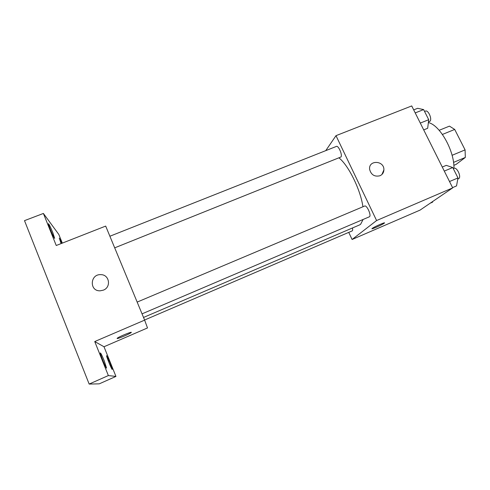 <?xml version="1.0" encoding="UTF-8"?>
<svg xmlns="http://www.w3.org/2000/svg" width="490" height="490" viewBox="0 0 490 490"><rect width="100%" height="100%" fill="white"/><g stroke="black" fill="none" stroke-linecap="round" stroke-linejoin="round"><path stroke-width="0.73" d="M442.433 134.438L454.702 129.44L449.459 126.126L439.169 130.297M454.702 129.44L465.084 149.885L465.322 157.443L456.147 164.364L453.844 165.338M452.092 155.299L465.084 149.885M453.532 162.392L465.322 157.443M453.948 168.339C454.481 150.822 439.769 124.87 428.364 122.592M325.758 150.632L335.999 135.663L411.723 105.932L452.693 187.878L420.089 210.094L352.09 239.488L348.739 232.376M335.999 135.663L376.596 220.543L452.693 187.878M379.94 175.769C374.574 176.982 371.138 174.863 369.632 169.411C368.296 159.746 384.344 160.304 383.897 169.871C383.744 172.651 382.427 174.618 379.94 175.769M143.527 317.453L359.562 224.935L360.591 224.304L363.084 219.508M362.937 206.768C360.499 189.599 348.519 165.344 338.982 157.896M376.596 220.543L352.09 239.488M114.697 247.842L340.96 156.978C342.706 155.171 338.431 145.261 336.41 146.412L109.889 236.235M142.039 313.857L369.472 216.752C371.61 215.398 366.808 204.777 364.64 206.045L137.163 302.085M352.469 227.972C352.806 229.626 352.702 230.606 352.151 230.913L144.587 320.013M372.277 228.383C374.378 226.699 386.598 221.388 384.276 223.158C382.506 224.708 369.858 230.257 372.18 228.456L372.277 228.383M384.276 223.152L384.276 223.158C382.806 224.469 371.953 229.381 371.971 228.72M369.632 169.411C368.296 159.752 384.338 160.31 383.897 169.871L381.949 174.452M89.156 384.068L24.5 220.641L43.396 213.45L56.24 245.502L105.687 226.086L144.636 320.129L147.496 327.945L104.003 346.749L115.946 376.43L99.262 383.841L89.156 384.068L108.364 375.567L115.946 376.43M144.636 320.129L94.735 341.548L108.364 375.567M103.347 290.147L100.199 290.809C89.149 291.397 89.97 273.861 100.891 274.657C109.411 274.553 111.463 287.207 103.347 290.147M62.304 243.12L58.812 234.447L43.396 213.45M94.735 341.548L104.003 346.749M117.098 338.486L117.331 338.161C119.425 336.422 133.782 330.695 131.02 332.685C129.366 334.1 117.343 339.117 117.098 338.486M131.02 332.685L131.02 332.685C129.366 334.1 117.343 339.111 117.098 338.48L117.086 338.461M100.199 290.809C89.149 291.397 89.97 273.861 100.891 274.657L100.891 274.657M52.816 232.664L54.641 238.348C54.169 238.998 47.659 223.569 48.467 223.697C49.165 224.346 50.617 227.329 52.816 232.664M61.103 243.591L59.284 238.109L61.924 243.273M104.192 360.738L106.557 368.088C106.042 368.78 99.556 352.806 100.401 352.929C100.952 353.321 102.22 355.93 104.192 360.738M110.023 362.729L112.228 369.411C111.818 370.017 105.938 355.532 106.642 355.66L110.023 362.729M432.713 201.488L432.615 202.156L430.208 203.197M442.274 167.041L446.255 165.369L452.742 167.531L457.972 177.937L456.545 185.906L452.564 187.615M444.301 171.09L452.742 167.531M449.52 181.539L457.972 177.937M457.764 179.095L458.744 178.648C461.678 176.97 456.894 166.753 453.936 168.346L453.287 168.615M413.689 109.87L417.664 108.308L423.63 109.588L428.713 119.707L427.672 128.288L423.703 129.893M415.214 112.914L423.63 109.588M420.291 123.076L428.713 119.707M428.432 122.022L429.932 121.3C432.425 119.229 428.236 109.662 425.461 111.101L424.567 111.451"/></g></svg>
